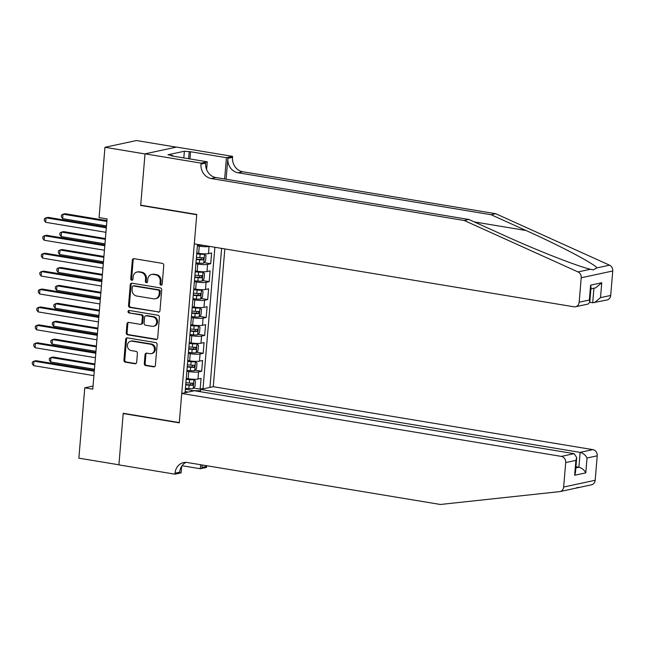 <?xml version="1.0" encoding="UTF-8"?>
<svg xmlns="http://www.w3.org/2000/svg" width="645" height="645" viewBox="0 0 645 645"><rect width="100%" height="100%" fill="white"/><g stroke="black" fill="none" stroke-linecap="round" stroke-linejoin="round"><path stroke-width="0.97" d="M161 285.114A1.25 1.097 -102.1 0 0 162.201 284.066L163.774 265.377A1.79 1.572 -102.1 0 0 162.347 263.362L134.047 258.669A1.79 1.572 -102.1 0 0 132.33 260.169L130.758 278.85A1.25 1.097 -102.1 0 0 132.959 279.221L133.16 276.802A5.716 5.023 -102.1 0 1 136.99 272.045A5.716 5.023 -102.1 0 1 138.667 272.005L141.021 272.4A5.716 5.023 -102.1 0 1 145.585 278.858L145.383 281.276A1.25 1.097 -102.1 0 0 147.584 281.639L147.786 279.221A5.716 5.023 -102.1 0 1 151.615 274.464A5.716 5.023 -102.1 0 1 153.284 274.431L155.647 274.818A5.716 5.023 -102.1 0 1 160.202 281.284L160 283.703A1.25 1.097 -102.1 0 0 161 285.114M144.295 363.522A1.79 1.572 -102.1 0 0 145.714 365.546L153.655 366.86A1.79 1.572 -102.1 0 0 155.372 365.36L157.122 344.607A1.79 1.572 -102.1 0 0 155.695 342.592L127.396 337.899A1.79 1.572 -102.1 0 0 125.67 339.399L123.929 360.152A1.79 1.572 -102.1 0 0 125.356 362.168L134.95 363.756A1.79 1.572 -102.1 0 0 136.667 362.256L137.409 353.379A1.79 1.572 -102.1 0 0 135.99 351.356L131.233 350.574A4.781 4.201 -102.1 0 1 127.412 345.962A4.781 4.201 -102.1 0 1 130.621 341.189A4.781 4.201 -102.1 0 1 132.023 341.165L150.656 344.253A4.781 4.201 -102.1 0 1 154.469 348.864A4.781 4.201 -102.1 0 1 151.261 353.629A4.781 4.201 -102.1 0 1 149.866 353.662L146.754 353.146A1.79 1.572 -102.1 0 0 145.036 354.645L144.295 363.522L145.141 363.345A1.79 1.572 -102.1 0 0 146.568 365.36L154.51 366.674A1.79 1.572 -102.1 0 0 154.59 366.691M123.227 413.284L118.906 464.795L78.859 458.16L84.769 387.83L92.775 389.161L107.07 218.945L99.056 217.615L104.966 147.294L145.012 153.929L140.683 205.441L196.741 214.737L179.294 422.58L123.227 413.284M158.251 312.164A1.79 1.572 -102.1 0 0 159.968 310.664L161.71 289.911A1.79 1.572 -102.1 0 0 160.291 287.896L131.983 283.203A1.79 1.572 -102.1 0 0 130.266 284.703L128.524 305.456A1.79 1.572 -102.1 0 0 129.951 307.471L159.097 311.978A1.79 1.572 -102.1 0 0 159.186 311.995M159.412 317.259L157.67 338.012A1.79 1.572 -102.1 0 1 155.953 339.512L127.654 334.82A1.79 1.572 -102.1 0 1 126.227 332.804L126.976 323.919A1.79 1.572 -102.1 0 1 128.694 322.419L140.175 324.322A1.79 1.572 -102.1 0 0 141.892 322.822L142.384 316.937A1.79 1.572 -102.1 0 0 140.965 314.913L129.008 312.93A1.25 1.097 -102.1 0 1 129.218 310.471L157.993 315.244A1.79 1.572 -102.1 0 1 159.412 317.259M193.589 388.056L200.168 389.153L201.071 378.397L197.959 379.067L198.563 371.899A7.28 1.137 -175.2 0 1 188.751 371.568L186.865 371.254M195.096 370.141L201.675 371.23L202.578 360.482L199.466 361.152L200.071 353.984A7.28 1.137 -175.2 0 1 190.251 353.654L188.372 353.339M196.596 352.226L203.175 353.315L204.078 342.568L200.974 343.229L201.571 336.061A7.28 1.137 -175.2 0 1 191.758 335.731L189.872 335.424M198.104 334.303L204.683 335.4L205.586 324.645L202.474 325.314L203.078 318.146A7.28 1.137 -175.2 0 1 193.266 317.816L191.38 317.501M199.611 316.389L206.19 317.477L207.093 306.73L203.981 307.399L204.586 300.231A7.28 1.137 -175.2 0 1 194.766 299.901L192.879 299.586M201.111 298.474L207.69 299.562L208.593 288.815L205.489 289.476L206.086 282.317A7.28 1.137 -175.2 0 1 196.274 281.978L194.387 281.672M202.619 280.551L209.198 281.647L210.101 270.892L206.989 271.561L207.593 264.394A7.28 1.137 -175.2 0 1 197.773 264.063L195.895 263.749M204.126 262.636L210.705 263.724L211.6 252.977L208.496 253.646A7.28 1.137 -175.2 0 1 198.676 253.316L196.798 253.001M197.959 379.067A7.28 1.137 4.8 0 1 188.147 378.736L186.26 378.422M199.466 361.152A7.28 1.137 4.8 0 1 189.654 360.821L187.768 360.507M200.974 343.229A7.28 1.137 4.8 0 1 191.154 342.898L189.275 342.592M202.474 325.314A7.28 1.137 4.8 0 1 192.662 324.983L190.775 324.669M203.981 307.399A7.28 1.137 4.8 0 1 194.169 307.068L192.283 306.754M205.489 289.476A7.28 1.137 4.8 0 1 195.669 289.145L193.782 288.839M206.989 271.561A7.28 1.137 4.8 0 1 197.177 271.231L195.29 270.916M200.337 391.7L200.522 389.435L213.261 386.702L224.831 248.914M209.939 387.411L221.614 248.381M197.515 244.391L185.059 392.749M209.544 246.382L209.093 246.479A7.28 1.137 -175.2 0 1 199.281 246.148L197.394 245.834M210.705 263.724L207.593 264.394M209.198 281.647L206.086 282.317M207.69 299.562L204.586 300.231M206.19 317.477L203.078 318.146M204.683 335.4L201.571 336.061M203.175 353.315L200.071 353.984M201.675 371.23L198.563 371.899M200.168 389.153L203.022 388.54L214.89 247.269M193.952 390.846L185.357 389.177M176.303 147.133L136.49 140.529L104.966 147.294M93.033 386.057L84.769 387.83M185.163 391.475L188.13 392.096M193.976 390.604L200.41 390.822M203.022 388.54L203.973 388.693M140.683 205.441L141.4 205.287M161.766 284.913A1.25 1.097 -102.1 0 1 160.855 283.518L161.056 281.099A5.716 5.023 -102.1 0 0 156.501 274.641L155.647 274.818M151.615 274.464L152.47 274.286A5.716 5.023 -102.1 0 1 154.139 274.246L156.501 274.641M136.99 272.045L137.845 271.859A5.716 5.023 -102.1 0 1 139.522 271.819L141.876 272.214A5.716 5.023 -102.1 0 1 146.431 278.672L146.23 281.091A1.25 1.097 -102.1 0 0 147.149 282.486M133.966 258.653A1.79 1.572 -102.1 0 0 133.176 259.983L131.612 278.672A1.25 1.097 -102.1 0 0 132.523 280.067M131.903 283.187A1.79 1.572 -102.1 0 0 131.12 284.518L129.379 305.27A1.79 1.572 -102.1 0 0 130.798 307.286L159.097 311.978M159.347 291.484A1.25 1.097 -102.1 0 0 158.347 290.073L133.507 285.953A1.25 1.097 -102.1 0 0 132.306 287.001L132.088 289.549A5.716 5.023 -102.1 0 0 136.651 296.015L153.631 298.829A5.716 5.023 -102.1 0 0 155.3 298.788A5.716 5.023 -102.1 0 0 159.138 294.031L159.347 291.484L160.202 291.298A1.25 1.097 -102.1 0 0 159.202 289.887L158.347 290.073M133.144 285.961L133.999 285.775A1.25 1.097 -102.1 0 1 134.362 285.767L159.202 289.887M155.3 298.788L156.155 298.603A5.716 5.023 -102.1 0 0 159.984 293.846L159.138 294.031M160.202 291.298L159.984 293.846M128.613 322.411A1.79 1.572 -102.1 0 0 127.823 323.734L127.081 332.618A1.79 1.572 -102.1 0 0 128.508 334.634L156.808 339.326A1.79 1.572 -102.1 0 0 156.888 339.343M140.691 324.314L141.545 324.129A1.79 1.572 -102.1 0 0 142.747 322.645L143.238 316.751A1.79 1.572 -102.1 0 0 141.811 314.728L129.008 312.93M129.306 310.487A1.25 1.097 -102.1 0 0 129.863 312.752M152.083 326.297A4.781 4.201 -102.1 0 0 153.478 326.265A4.781 4.201 -102.1 0 0 156.687 321.5A4.781 4.201 -102.1 0 0 152.873 316.889L146.31 315.8A1.79 1.572 -102.1 0 0 144.585 317.3L144.093 323.193A1.79 1.572 -102.1 0 0 145.52 325.209L152.083 326.297M153.478 326.265L154.332 326.088A4.781 4.201 -102.1 0 0 157.541 321.315A4.781 4.201 -102.1 0 0 153.72 316.703L152.873 316.889M145.786 315.808L146.633 315.631A1.79 1.572 -102.1 0 1 147.157 315.615L153.72 316.703M146.673 353.129A1.79 1.572 -102.1 0 0 145.891 354.46L145.141 363.345M151.261 353.629L152.115 353.444A4.781 4.201 -102.1 0 0 155.324 348.679A4.781 4.201 -102.1 0 0 151.502 344.067L150.656 344.253M130.621 341.189L131.475 341.012A4.781 4.201 -102.1 0 1 132.87 340.979L151.502 344.067M127.315 337.883A1.79 1.572 -102.1 0 0 126.525 339.214L124.783 359.966A1.79 1.572 -102.1 0 0 126.21 361.982L135.797 363.578A1.79 1.572 -102.1 0 0 135.877 363.587M203.36 245.358A4.821 0.758 -175.2 0 1 200.885 245.253L197.467 244.963M106.925 220.638L65.161 213.713L63.033 214.164L62.662 218.647L106.481 225.911M106.86 221.437L63.033 214.164L61.477 215.027L61.331 216.825L62.662 218.647M106.393 227.032L48.125 217.365L45.997 217.825L106.32 227.83M45.618 222.307L44.287 220.477L44.441 218.687L45.997 217.825L45.618 222.307L105.949 232.305M464.231 220.485L468.891 219.485L503.785 235.256C536.898 250.381 577.839 266.441 590.473 269.255L593.198 269.9L597.068 267.844C593.118 263.16 559.554 245.527 525.981 230.491L491.087 214.72L238.013 172.763A12.747 11.191 77.9 0 1 227.854 158.356L232.522 157.356L232.603 156.372L176.545 147.076L145.012 153.841L140.707 205.174L196.765 214.471L194.298 243.858L573.913 306.794A5.458 4.797 -102.1 0 0 575.509 306.754A5.458 4.797 -102.1 0 0 579.17 302.215L581.226 277.761A5.458 4.797 -102.1 0 0 578.009 271.932L464.231 220.485L211.157 178.52A12.747 11.191 77.9 0 1 200.998 164.12L201.079 163.137L145.012 153.841M589.772 302.279L592.699 302.763L593.924 288.202M491.087 214.72L495.755 213.721L242.681 171.755A12.747 11.191 77.9 0 1 232.522 157.356M200.998 164.12L205.658 163.12A12.747 11.191 77.9 0 0 215.817 177.52L468.891 219.485M579.17 302.215L589.353 300.03L590.602 285.155L601.761 282.76L600.511 297.635L610.694 295.45L612.75 270.989L581.226 277.761M597.068 267.844L609.533 265.168L495.755 213.721M201.079 163.137L207.255 161.814L171.376 155.864L172.739 155.574L172.699 156.082M183.817 157.928L184.381 151.244L167.934 154.776L172.739 155.574M184.381 151.244L190.549 151.752L226.427 157.694L232.603 156.372M207.255 161.814L206.602 169.562M226.105 179.229L227.854 158.356M224.637 178.988L226.427 157.694M609.533 265.168A5.458 4.797 77.9 0 1 612.75 270.989M610.694 295.45A5.458 4.797 77.9 0 1 607.034 299.99L592.699 302.763M190.549 151.752L189.944 158.944M188.622 158.726L189.187 152.043M589.353 300.03L589.78 302.15L588.111 304.053L575.509 306.754M590.602 285.155L591.03 287.283L589.78 302.15M601.761 282.76L595.69 287.823L590.901 288.855M600.511 297.635L594.44 302.699M576.783 487.644L578.767 487.394M578.613 487.556L572.026 488.966M181.737 393.466L561.352 456.402L574.09 453.669L194.476 390.733L181.737 393.466L179.27 422.846L123.211 413.55L118.898 464.884L174.956 474.18L181.132 472.858L181.688 466.238M123.921 413.397L123.211 413.55M572.679 488.854L559.989 491.579A5.458 4.797 -102.1 0 1 559.554 491.643L440.382 504.471L187.308 462.513A12.747 11.191 -102.1 0 0 183.583 462.594A12.747 11.191 -102.1 0 0 175.037 473.196L174.956 474.18M213.261 386.702L592.876 449.638A5.458 4.797 77.9 0 1 597.23 455.805L587.047 457.99L585.797 472.866L574.639 475.26L575.888 460.393L565.705 462.578L563.649 487.031L595.174 480.267A5.458 4.797 77.9 0 1 591.513 484.806L578.871 487.523M597.23 455.805L595.174 480.267M206.642 465.722A12.747 11.191 -102.1 0 0 206.569 466.432L206.481 467.415L200.305 468.746L200.643 464.722M182.051 465.714L200.305 468.746M200.522 389.435L580.137 452.371L592.876 449.638M202.328 465.005A12.747 11.191 -102.1 0 0 201.901 467.432L202.111 464.964M559.989 491.579A5.458 4.797 -102.1 0 0 563.649 487.031M565.705 462.578A5.458 4.797 -102.1 0 0 561.352 456.402M185.97 462.384A12.747 11.191 -102.1 0 0 179.705 472.196L175.037 473.196M575.961 466.754L578.888 467.246L580.137 452.371C583.169 453.161 585.475 455.031 587.047 457.99M585.797 472.866C584.225 469.907 581.919 468.028 578.888 467.246L575.864 467.891M574.639 475.26L575.485 472.463L576.727 457.587L574.09 453.669M575.888 460.393L576.727 457.587M195.967 262.878L199.386 263.168A4.821 0.758 -175.2 0 0 203.699 263.136L205.553 260.975L206.005 255.597L204.449 254.17A4.821 0.758 -175.2 0 1 200.135 254.211L196.717 253.92M204.449 254.17L196.749 253.55M105.425 238.553L63.661 231.628L61.533 232.087L61.154 236.562L104.982 243.834M196.249 259.475L199.668 259.766A4.821 0.758 4.8 0 0 203.143 259.83L203.328 257.686A4.821 0.758 -175.2 0 1 199.853 257.613L196.435 257.323M201.756 257.718L200.837 259.451L196.282 259.105M105.353 239.351L61.533 232.087L59.977 232.95L59.824 234.74L61.154 236.562M194.459 280.793L197.878 281.083A4.821 0.758 -175.2 0 0 202.191 281.051L204.046 278.89L204.497 273.52L202.941 272.093A4.821 0.758 -175.2 0 1 198.628 272.125L195.209 271.835M202.941 272.093L195.242 271.464M103.918 256.468L62.154 249.542L60.025 250.002L59.646 254.485L103.474 261.749M194.75 277.39L198.168 277.681A4.821 0.758 4.8 0 0 201.643 277.753L201.821 275.6A4.821 0.758 -175.2 0 1 198.346 275.536L194.927 275.238M200.256 275.633L199.337 277.366L194.774 277.019M103.853 257.266L60.025 250.002L58.469 250.865L58.316 252.655L59.646 254.485M192.96 298.708L196.37 299.006A4.821 0.758 -175.2 0 0 200.684 298.966L202.538 296.813L202.99 291.435L201.442 290.008A4.821 0.758 -175.2 0 1 197.128 290.048L193.71 289.75M201.442 290.008L193.742 289.379M102.41 274.383L60.654 267.465L58.518 267.917L58.147 272.4L101.966 279.664M193.242 295.305L196.66 295.595A4.821 0.758 4.8 0 0 200.135 295.668L200.313 293.515A4.821 0.758 -175.2 0 1 196.838 293.451L193.419 293.161M198.749 293.548L197.83 295.289L193.274 294.934M102.345 275.189L58.518 267.917L56.962 268.78L56.816 270.569L58.147 272.4M191.452 316.631L194.871 316.921A4.821 0.758 -175.2 0 0 199.184 316.889L201.038 314.728L201.49 309.35L199.934 307.923A4.821 0.758 -175.2 0 1 195.62 307.963L192.202 307.673M199.934 307.923L192.234 307.302M100.91 292.306L59.147 285.38L57.018 285.84L56.639 290.315L100.467 297.579M191.734 313.228L195.153 313.518A4.821 0.758 4.8 0 0 198.628 313.583L198.813 311.438A4.821 0.758 -175.2 0 1 195.338 311.366L191.92 311.075M197.241 311.471L196.33 313.204L191.767 312.857M100.838 293.104L57.018 285.84L55.462 286.703L55.309 288.492L56.639 290.315M104.885 244.947L46.617 235.288L44.489 235.739L104.821 245.745M44.11 240.222L42.78 238.392L42.933 236.602L44.489 235.739L44.11 240.222L104.442 250.228M103.377 262.862L45.118 253.203L42.981 253.662L103.313 263.66M42.61 258.137L41.28 256.315L41.425 254.517L42.981 253.662L42.61 258.137L102.934 268.143M101.878 280.777L43.61 271.118L41.482 271.577L101.805 281.583M41.103 276.06L39.772 274.23L39.926 272.44L41.482 271.577L41.103 276.06L101.434 286.058M100.37 298.7L42.102 289.041L39.974 289.492L100.306 299.498M39.595 293.975L38.265 292.145L38.418 290.355L39.974 289.492L39.595 293.975L99.927 303.972M189.944 334.545L193.363 334.836A4.821 0.758 -175.2 0 0 197.676 334.803L199.531 332.643L199.982 327.273L198.426 325.846A4.821 0.758 -175.2 0 1 194.121 325.878L190.702 325.588M198.426 325.846L190.727 325.217M99.403 310.221L57.639 303.295L55.51 303.755L55.131 308.237L98.959 315.502M190.235 331.143L193.653 331.433A4.821 0.758 4.8 0 0 197.128 331.506L197.305 329.353A4.821 0.758 -175.2 0 1 193.831 329.281L190.412 328.99M195.741 329.385L194.822 331.119L190.267 330.772M99.338 311.019L55.51 303.755L53.954 304.617L53.801 306.407L55.131 308.237M98.87 316.614L40.603 306.956L38.466 307.415L98.798 317.413M38.095 311.89L36.765 310.068L36.91 308.27L38.466 307.415L38.095 311.89L98.427 321.895M188.445 352.46L191.863 352.759A4.821 0.758 -175.2 0 0 196.177 352.718L198.031 350.566L198.483 345.188L196.927 343.761A4.821 0.758 -175.2 0 1 192.613 343.793L189.195 343.503M196.927 343.761L189.227 343.132M97.903 328.136L56.139 321.218L54.011 321.67L53.632 326.152L97.46 333.417M188.727 349.058L192.145 349.348A4.821 0.758 4.8 0 0 195.62 349.421L195.806 347.268A4.821 0.758 -175.2 0 1 192.331 347.204L188.912 346.905M194.234 347.3L193.315 349.034L188.759 348.687M97.83 328.934L54.011 321.67L52.455 322.532L52.301 324.322L53.632 326.152M97.363 334.529L39.095 324.87L36.967 325.33L97.298 335.327M36.588 329.805L35.257 327.983L35.41 326.193L36.967 325.33L36.588 329.805L96.919 339.81M186.937 370.383L190.356 370.673A4.821 0.758 -175.2 0 0 194.669 370.633L196.523 368.48L196.975 363.103L195.419 361.676A4.821 0.758 -175.2 0 1 191.105 361.716L187.687 361.426M195.419 361.676L187.719 361.055M96.395 346.059L54.632 339.133L52.503 339.592L52.124 344.067L95.952 351.332M187.227 366.973L190.638 367.271A4.821 0.758 4.8 0 0 194.121 367.336L194.298 365.183A4.821 0.758 -175.2 0 1 190.823 365.118L187.405 364.828M192.734 365.223L191.815 366.957L187.252 366.61M96.331 346.857L52.503 339.592L50.947 340.447L50.794 342.245L52.124 344.067M95.855 352.452L37.587 342.785L35.459 343.245L95.791 353.25M35.088 347.728L33.758 345.897L33.903 344.108L35.459 343.245L35.088 347.728L95.412 357.725M185.429 388.298L188.848 388.588A4.821 0.758 -175.2 0 0 193.161 388.556L195.016 386.395L195.467 381.018L193.919 379.599A4.821 0.758 -175.2 0 1 189.606 379.631L186.187 379.341M193.919 379.599L186.22 378.97M94.888 363.974L53.132 357.048L50.995 357.507L50.624 361.982L94.444 369.254M185.72 384.896L189.138 385.186A4.821 0.758 4.8 0 0 192.613 385.25L192.791 383.106A4.821 0.758 -175.2 0 1 189.316 383.033L185.897 382.743M191.226 383.138L190.307 384.872L185.752 384.525M94.823 364.772L50.995 357.507L49.439 358.37L49.294 360.16L50.624 361.982M94.355 370.367L36.088 360.708L33.959 361.16L94.283 371.165M33.58 365.642L32.25 363.82L32.403 362.022L33.959 361.16L33.58 365.642L93.912 375.648M188.147 378.736L188.751 371.568M189.654 360.821L190.251 353.654M191.154 342.898L191.758 335.731M192.662 324.983L193.266 317.816M194.169 307.068L194.766 299.901M195.669 289.145L196.274 281.978M197.177 271.231L197.773 264.063M198.676 253.316L199.281 246.148M208.496 253.646L209.093 246.479M161.056 281.099L160.202 281.284M154.139 274.246L153.284 274.431M146.23 281.091L145.383 281.276M146.431 278.672L145.585 278.858M141.876 272.214L141.021 272.4M139.522 271.819L138.667 272.005M131.612 278.672L130.758 278.85M133.176 259.983L132.33 260.169M160.855 283.518L160 283.703M130.798 307.286L129.951 307.471M129.379 305.27L128.524 305.456M131.12 284.518L130.266 284.703M134.362 285.767L133.507 285.953M156.808 339.326L155.953 339.512M128.508 334.634L127.654 334.82M127.081 332.618L126.227 332.804M127.823 323.734L126.976 323.919M142.747 322.645L141.892 322.822M143.238 316.751L142.384 316.937M141.811 314.728L140.965 314.913M147.157 315.615L146.31 315.8M145.891 354.46L145.036 354.645M132.87 340.979L132.023 341.165M135.797 363.578L134.95 363.756M126.21 361.982L125.356 362.168M124.783 359.966L123.929 360.152M126.525 339.214L125.67 339.399M154.51 366.674L153.655 366.86M146.568 365.36L145.714 365.546M525.981 230.491L474.301 221.928M238.013 172.763L242.681 171.755M215.817 177.52L211.157 178.52M578.009 271.932L590.473 269.255M201.901 467.432L206.569 466.432M203.739 263.079L204.489 254.211M199.853 257.613L200.135 254.211M199.386 263.168L199.668 259.766M200.837 259.451L203.143 259.83M202.24 280.994L202.982 272.125M198.346 275.536L198.628 272.125M197.878 281.083L198.168 277.681M199.337 277.366L201.643 277.753M200.732 298.917L201.482 290.048M196.838 293.451L197.128 290.048M196.37 299.006L196.66 295.595M197.83 295.289L200.135 295.668M199.232 316.832L199.974 307.963M195.338 311.366L195.62 307.963M194.871 316.921L195.153 313.518M196.33 313.204L198.628 313.583M197.725 334.747L198.466 325.878M193.831 329.281L194.121 325.878M193.363 334.836L193.653 331.433M194.822 331.119L197.128 331.506M196.217 352.662L196.967 343.793M192.331 347.204L192.613 343.793M191.863 352.759L192.145 349.348M193.315 349.034L195.62 349.421M194.717 370.585L195.459 361.716M190.823 365.118L191.105 361.716M190.356 370.673L190.638 367.271M191.815 366.957L194.121 367.336M193.21 388.5L193.96 379.631M189.316 383.033L189.606 379.631M188.848 388.588L189.138 385.186M190.307 384.872L192.613 385.25"/></g></svg>
